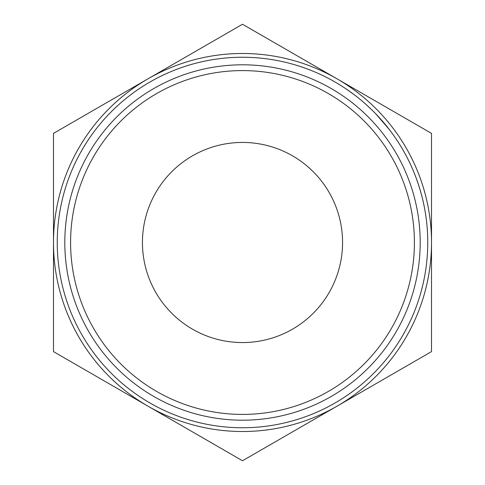 <?xml version="1.0" encoding="UTF-8"?>
<svg xmlns="http://www.w3.org/2000/svg" width="485" height="485" viewBox="0 0 485 485"><rect width="100%" height="100%" fill="white"/><g stroke="black" fill="none" stroke-linecap="round" stroke-linejoin="round"><path stroke-width="0.73" d="M242.5 414.408A171.908 171.908 0 0 0 414.408 242.5A171.908 171.908 0 0 0 242.5 70.592A171.908 171.908 0 0 0 70.592 242.5A171.908 171.908 0 0 0 242.5 414.408M242.5 64.808A177.692 177.692 0 0 1 420.192 242.5A177.692 177.692 0 0 1 242.5 420.192A177.692 177.692 0 0 1 64.808 242.5A177.692 177.692 0 0 1 242.5 64.808M142.438 242.5A100.062 100.062 0 0 1 242.5 142.438A100.062 100.062 0 0 1 342.562 242.5A100.062 100.062 0 0 1 242.5 342.562A100.062 100.062 0 0 1 142.438 242.5M242.5 57.248A185.252 185.252 0 0 1 427.752 242.5A185.252 185.252 0 0 1 242.5 427.752A185.252 185.252 0 0 1 57.248 242.5A185.252 185.252 0 0 1 242.5 57.248M348.927 90.871L353.268 94.011M354.177 94.696L354.668 95.066M355.178 95.46L356.851 96.751M392.686 134.048L394.487 136.582M405.024 153.587L406.497 156.346M364.199 102.826L365.314 103.808M362.228 101.135L365.69 104.142M366.32 104.705L368.224 106.439M368.661 106.846L369.552 107.682M370.085 108.185L371.158 109.216M365.496 103.972L371.825 109.859M374.396 112.411L376.603 114.69M377.3 115.43L380.161 118.534M381.149 119.643L381.634 120.183M385.163 124.324L390.395 130.944M416.075 177.765L418.64 185.106M418.797 185.603L419.792 188.786M420.168 190.041L421.992 196.655M415.233 175.558L417.239 180.984M417.737 182.402L420.234 190.253M420.307 190.52L420.986 192.891M421.065 193.169L421.647 195.328M147.998 78.812A189.011 189.011 0 0 0 147.998 406.187A189.011 189.011 0 0 0 431.511 242.5A189.011 189.011 0 0 0 147.998 78.812L53.489 133.375L53.489 351.625L242.5 460.75L431.511 351.625L431.511 133.375L242.5 24.25L147.998 78.812M375.869 113.926L389.261 129.453M365.484 103.96L366.12 104.53M366.642 104.996L369.57 107.694M346.872 89.446L354.632 95.036"/></g></svg>
